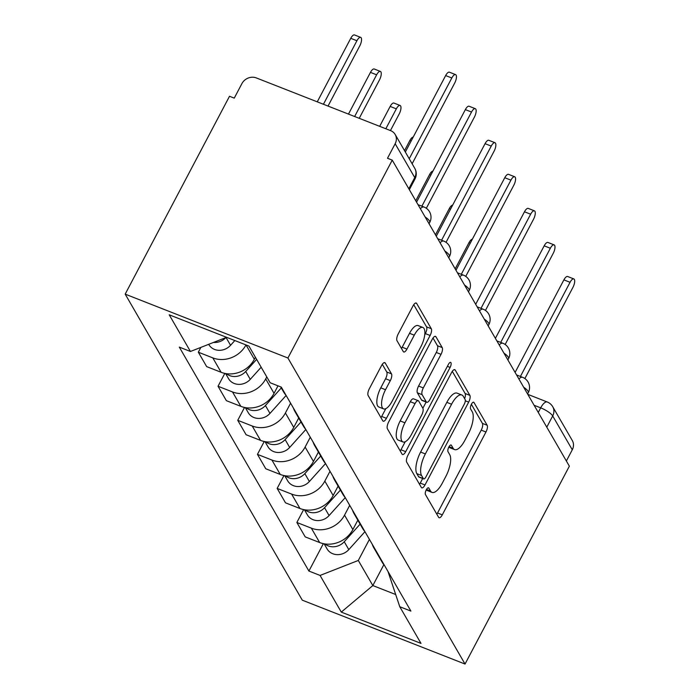 <?xml version="1.0" encoding="UTF-8"?>
<svg xmlns="http://www.w3.org/2000/svg" width="699" height="699" viewBox="0 0 699 699"><rect width="100%" height="100%" fill="white"/><g stroke="black" fill="none" stroke-linecap="round" stroke-linejoin="round"><path stroke-width="1.05" d="M426.285 489.824A3.775 1.415 111.4 0 0 425.455 494.543L438.631 517.312A5.4 2.018 111.4 0 0 439.086 517.732A5.4 2.018 111.4 0 0 442.292 514.848L485.971 431.999A5.4 2.018 111.4 0 0 487.159 425.254L473.983 402.493A3.775 1.415 111.4 0 0 473.669 402.196A3.775 1.415 111.4 0 0 471.423 404.214A3.775 1.415 111.4 0 0 470.593 408.932L472.297 411.886A17.265 6.466 111.4 0 1 468.496 433.467L464.861 440.37A17.265 6.466 111.4 0 1 454.577 449.588A17.265 6.466 111.4 0 1 453.127 448.242L451.423 445.298A3.775 1.415 111.4 0 0 451.1 445.001A3.775 1.415 111.4 0 0 448.854 447.019A3.775 1.415 111.4 0 0 448.024 451.737L449.728 454.682A17.265 6.466 111.4 0 1 445.927 476.272L442.292 483.175A17.265 6.466 111.4 0 1 432.017 492.393A17.265 6.466 111.4 0 1 430.558 491.048L428.854 488.103A3.775 1.415 111.4 0 0 428.531 487.806A3.775 1.415 111.4 0 0 426.285 489.824M385.245 363.052A5.4 2.018 111.4 0 0 384.791 362.632A5.4 2.018 111.4 0 0 381.575 365.507L369.317 388.758A5.4 2.018 111.4 0 0 368.137 395.503L382.764 420.781A5.4 2.018 111.4 0 0 383.218 421.2A5.4 2.018 111.4 0 0 386.433 418.325L430.112 335.476A5.4 2.018 111.4 0 0 431.3 328.731L416.665 303.445A5.4 2.018 111.4 0 0 416.211 303.025A5.4 2.018 111.4 0 0 413.004 305.909L398.194 333.982A5.4 2.018 111.4 0 0 397.015 340.728L403.271 351.553A5.4 2.018 111.4 0 0 403.725 351.973A5.4 2.018 111.4 0 0 406.94 349.089L414.28 335.171A14.434 5.409 111.4 0 1 422.869 327.464A14.434 5.409 111.4 0 1 420.912 346.634L392.156 401.174A14.434 5.409 111.4 0 1 383.568 408.871A14.434 5.409 111.4 0 1 385.525 389.71L390.322 380.614A5.4 2.018 111.4 0 0 391.501 373.869L385.245 363.052L384.17 362.632M287.918 358.01L392.244 160.132L569.362 466.172L465.036 664.05L287.918 358.01L125.182 294.139L302.291 600.179L465.036 664.05M407.884 455.39A5.4 2.018 111.4 0 0 406.696 462.135L421.331 487.421A5.4 2.018 111.4 0 0 421.785 487.841A5.4 2.018 111.4 0 0 425.001 484.957L468.68 402.117A5.4 2.018 111.4 0 0 469.868 395.372L455.232 370.086A5.4 2.018 111.4 0 0 454.778 369.666A5.4 2.018 111.4 0 0 451.563 372.541L407.884 455.39M402.047 454.097L387.421 428.819A5.4 2.018 111.4 0 1 388.6 422.074L432.279 339.225A5.4 2.018 111.4 0 1 435.494 336.35A5.4 2.018 111.4 0 1 435.949 336.769L442.214 347.586A5.4 2.018 111.4 0 1 441.025 354.332L423.314 387.928A5.4 2.018 111.4 0 0 422.126 394.673L426.276 401.855A5.4 2.018 111.4 0 0 426.731 402.274A5.4 2.018 111.4 0 0 429.946 399.391L448.391 364.415A3.775 1.415 111.4 0 1 450.637 362.397A3.775 1.415 111.4 0 1 450.121 367.412L405.717 451.641A5.4 2.018 111.4 0 1 402.502 454.525A5.4 2.018 111.4 0 1 402.047 454.097M392.244 160.132L387.499 158.271L395.162 143.741A10.992 9.769 -30.1 0 0 395.188 134.505A10.992 9.769 -30.1 0 0 390.619 130.634L256.35 77.939A10.992 9.769 -30.1 0 0 241.915 83.592L234.252 98.131L229.508 96.27L125.182 294.139M546.784 427.159L552.699 415.94A10.992 9.769 149.9 0 0 552.726 406.713L572.306 440.545A10.992 9.769 149.9 0 1 572.28 449.78L552.699 415.94A10.992 2.91 -152.2 0 0 540.685 407.849L534.115 405.271M566.365 460.999L572.28 449.78M376.254 551.188A25.286 22.464 149.9 0 1 373.886 547.92L382.231 562.328A25.286 22.464 -30.1 0 0 384.59 565.596M349.71 505.333L344.537 515.146A25.286 22.464 149.9 0 1 311.335 528.156L319.679 542.555A25.286 22.464 -30.1 0 0 352.873 529.554L357.827 520.161M319.679 542.555L305.201 536.876L296.865 522.476L303.646 509.606M373.886 547.92A25.286 22.464 149.9 0 1 372.235 544.25M311.335 528.156L296.865 522.476M356.542 517.138A25.286 22.464 149.9 0 1 354.183 513.87L362.519 528.278A25.286 22.464 -30.1 0 0 364.878 531.546M283.943 475.556L277.162 488.418L285.498 502.826L299.967 508.505A25.286 22.464 -30.1 0 0 333.161 495.504L338.115 486.111M354.183 513.87A25.286 22.464 149.9 0 1 352.523 510.2M330.007 471.275L324.825 481.095A25.286 22.464 149.9 0 1 291.632 494.097L277.162 488.418M336.839 483.088A25.286 22.464 149.9 0 1 334.471 479.82L342.816 494.228A25.286 22.464 -30.1 0 0 345.175 497.496M264.231 441.497L257.45 454.367L265.786 468.776L280.264 474.455A25.286 22.464 -30.1 0 0 313.458 461.445L318.412 452.061M334.471 479.82A25.286 22.464 149.9 0 1 332.82 476.141M310.295 437.224L305.122 447.045A25.286 22.464 149.9 0 1 271.92 460.047L257.45 454.367M317.128 449.029A25.286 22.464 149.9 0 1 314.768 445.761L323.104 460.169A25.286 22.464 -30.1 0 0 325.463 463.437M244.528 407.447L237.747 420.317L246.083 434.717L260.552 440.396A25.286 22.464 -30.1 0 0 293.746 427.395L298.7 418.002M314.768 445.761A25.286 22.464 149.9 0 1 313.108 442.091M290.592 403.174L285.41 412.987A25.286 22.464 149.9 0 1 252.217 425.997L237.747 420.317M297.424 414.979A25.286 22.464 149.9 0 1 295.057 411.711L303.401 426.119A25.286 22.464 -30.1 0 0 305.76 429.387M224.816 373.397L218.036 386.259L226.371 400.667L240.849 406.346A25.286 22.464 -30.1 0 0 274.043 393.345L278.001 385.839M295.057 411.711A25.286 22.464 149.9 0 1 293.405 408.041M266.773 376.91L265.707 378.937A25.286 22.464 149.9 0 1 232.505 391.938L218.036 386.259M280.701 386.897L283.689 392.069A25.286 22.464 -30.1 0 0 286.048 395.337M200.866 347.394L198.333 352.209L206.668 366.617L221.137 372.296A25.286 22.464 -30.1 0 0 254.331 359.286L255.406 357.268M245.978 344.922A25.286 22.464 149.9 0 1 212.802 357.888L198.333 352.209M226.59 337.311L190.443 351.475L169.219 314.803L248.931 346.084L270.155 382.755L281.304 387.132L410.916 611.092L399.767 606.723L387.997 571.485M369.422 539.383L358.307 560.458L372.838 585.561L395.512 594.456M383.838 564.696L372.838 585.561L341.287 612.106L320.063 575.434L358.307 560.458M399.767 606.723L420.99 643.395L341.287 612.106M190.443 351.475L179.293 347.097L308.906 571.057L320.063 575.434M323.357 543.656L308.906 571.057M426.276 489.833A17.265 6.466 111.4 0 0 427.272 490.532L432.017 492.393M448.845 447.028A17.265 6.466 111.4 0 0 449.833 447.727L454.577 449.588M436.823 514.184A5.4 2.018 111.4 0 0 437.548 512.987L481.227 430.138A5.4 2.018 111.4 0 0 482.415 423.393L471.371 404.31M464.643 398.666A5.4 2.018 111.4 0 0 465.123 393.502L452.297 371.344M419.522 484.302A5.4 2.018 111.4 0 0 420.256 483.096L422.668 478.518M423.367 478.614A3.775 1.415 111.4 0 0 423.681 478.911A3.775 1.415 111.4 0 0 425.927 476.893L464.276 404.179A3.775 1.415 111.4 0 0 465.106 399.452L463.306 396.35A17.265 6.466 111.4 0 0 461.847 395.005A17.265 6.466 111.4 0 0 451.571 404.223L425.359 453.931A17.265 6.466 111.4 0 0 421.567 475.512L423.367 478.614L418.622 476.753A3.775 1.415 111.4 0 0 418.937 477.05L423.681 478.911M461.847 395.005L457.102 393.144A17.265 6.466 111.4 0 0 446.827 402.353L451.571 404.223M418.622 476.753L416.822 473.651A17.265 6.466 111.4 0 1 420.615 452.061L446.827 402.353M433.013 338.028L437.469 345.725L442.214 347.586M426.731 402.274L421.986 400.413A5.4 2.018 111.4 0 1 421.532 399.994L417.382 392.812A5.4 2.018 111.4 0 1 418.57 386.066L436.281 352.471A5.4 2.018 111.4 0 0 437.469 345.725M426.137 402.039L422.86 408.26M405.21 441.742L400.973 449.78L405.717 451.641M404.931 422.799A14.434 5.409 111.4 0 0 402.974 441.96A14.434 5.409 111.4 0 0 411.562 434.262L421.698 415.04A5.4 2.018 111.4 0 0 422.878 408.295L418.727 401.121A5.4 2.018 111.4 0 0 418.273 400.702A5.4 2.018 111.4 0 0 415.057 403.576L404.931 422.799L400.186 420.929A14.434 5.409 111.4 0 0 398.229 440.099L402.974 441.96M418.273 400.702L413.528 398.841A5.4 2.018 111.4 0 0 410.313 401.715L415.057 403.576M400.186 420.929L410.313 401.715M400.239 450.977A5.4 2.018 111.4 0 0 400.973 449.78M383.568 408.871L378.823 407.01A14.434 5.409 111.4 0 1 380.78 387.849L385.577 378.753A5.4 2.018 111.4 0 0 386.757 372.008L382.301 364.31M422.869 327.464L418.124 325.603A14.434 5.409 111.4 0 0 409.535 333.301L414.28 335.171M401.471 348.425A5.4 2.018 111.4 0 0 402.196 347.228L409.535 333.301M424.747 334.795L425.368 333.615A5.4 2.018 111.4 0 0 426.556 326.87L413.729 304.703M380.964 417.661A5.4 2.018 111.4 0 0 381.689 416.464L385.804 408.653M357.975 520.423L357.285 521.192M360.125 524.136L344.249 541.751A13.744 12.215 149.9 0 1 324.965 543.944M364.957 531.677L348.801 549.606A13.744 12.215 149.9 0 1 327.088 548.916L324.135 543.813M455.171 268.862L468.994 242.64A6.326 2.368 -68.6 0 1 472.349 239.207M515.102 372.418L563.892 279.88A6.326 2.368 -68.6 0 1 567.649 276.507L573.818 278.927A6.326 2.368 111.4 0 0 570.061 282.3L520.414 376.464M524.87 378.543L572.962 287.324A6.326 2.368 111.4 0 0 573.818 278.927M338.264 486.373L337.573 487.133M340.413 490.078L324.546 507.701A13.744 12.215 149.9 0 1 305.253 509.894M345.245 497.618L329.089 515.556A13.744 12.215 149.9 0 1 307.377 514.866L304.423 509.763M435.468 234.812L449.291 208.59A6.326 2.368 -68.6 0 1 452.646 205.157M318.561 452.314L317.87 453.083M320.71 456.028L304.834 473.642A13.744 12.215 149.9 0 1 285.55 475.836M325.542 463.568L309.386 481.506A13.744 12.215 149.9 0 1 287.673 480.807L284.72 475.704M415.756 200.762L429.579 174.54A6.326 2.368 -68.6 0 1 432.934 171.098M495.39 338.368L544.18 245.83A6.326 2.368 -68.6 0 1 547.946 242.457L554.115 244.877A6.326 2.368 111.4 0 0 550.349 248.25L500.702 342.405M505.159 344.485L553.259 253.274A6.326 2.368 111.4 0 0 554.115 244.877M475.687 304.31L524.477 211.78A6.326 2.368 -68.6 0 1 528.234 208.398L534.403 210.827A6.326 2.368 111.4 0 0 530.646 214.2L480.999 308.355M485.456 310.435L533.547 219.215A6.326 2.368 111.4 0 0 534.403 210.827M298.849 418.264L298.158 419.033M300.998 421.978L285.131 439.592A13.744 12.215 149.9 0 1 265.838 441.785M305.83 429.518L289.674 447.447A13.744 12.215 149.9 0 1 267.962 446.757L265.008 441.654M404.529 150.635L409.876 140.482A6.326 2.368 -68.6 0 1 413.231 137.048M390.444 130.564L399.243 113.876A6.326 2.368 111.4 0 0 400.099 105.479A6.326 2.368 111.4 0 0 396.333 108.852L385.839 128.756M281.295 387.919L265.419 405.542A13.744 12.215 149.9 0 1 246.135 407.735M286.127 395.459L269.971 413.397A13.744 12.215 149.9 0 1 248.259 412.707L245.305 407.604M379.671 126.336L390.164 106.431A6.326 2.368 -68.6 0 1 393.93 103.059L400.099 105.479M359.234 118.314L379.531 79.817A6.326 2.368 111.4 0 0 380.387 71.42A6.326 2.368 111.4 0 0 376.63 74.802L354.638 116.515M256.62 359.373L245.716 371.484A13.744 12.215 149.9 0 1 226.424 373.677M261.173 367.237L250.259 379.347A13.744 12.215 149.9 0 1 228.547 378.648L225.594 373.546M348.469 114.094L370.461 72.381A6.326 2.368 -68.6 0 1 374.227 69L380.387 71.42M455.975 270.26L504.765 177.721A6.326 2.368 -68.6 0 1 508.531 174.348L514.7 176.768A6.326 2.368 111.4 0 0 510.934 180.141L461.288 274.305M465.744 276.385L513.844 185.165A6.326 2.368 111.4 0 0 514.7 176.768M436.272 236.21L485.062 143.671A6.326 2.368 -68.6 0 1 488.819 140.298L494.988 142.718A6.326 2.368 111.4 0 0 491.231 146.091L441.585 240.246M446.041 242.326L494.132 151.115A6.326 2.368 111.4 0 0 494.988 142.718M416.56 202.151L465.351 109.621A6.326 2.368 -68.6 0 1 469.116 106.248L475.285 108.668A6.326 2.368 111.4 0 0 471.519 112.041L421.873 206.196M426.329 208.276L474.429 117.056A6.326 2.368 111.4 0 0 475.285 108.668M328.032 106.073L359.828 45.767A6.326 2.368 111.4 0 0 360.684 37.37A6.326 2.368 111.4 0 0 356.918 40.743L323.427 104.265M234.829 340.544L230.556 345.289A13.744 12.215 149.9 0 1 208.844 344.598L208.686 344.327M225.847 337.608A13.744 12.215 149.9 0 1 213.571 342.414M317.259 101.844L350.749 38.323A6.326 2.368 -68.6 0 1 354.515 34.95L360.684 37.37M405.333 152.024L445.647 75.562A6.326 2.368 -68.6 0 1 449.405 72.189L455.573 74.61A6.326 2.368 111.4 0 0 451.816 77.982L409.23 158.76M412.13 163.776L454.717 83.006A6.326 2.368 111.4 0 0 455.573 74.61M538.265 412.445L540.685 407.849A10.992 4.115 111.4 0 1 547.23 401.986L527.797 394.358M232.505 391.938L240.849 406.346M252.217 425.997L260.552 440.396M271.92 460.047L280.264 474.455M291.632 494.097L299.967 508.505M212.802 357.888L221.137 372.296M246.031 344.948L254.331 359.286M265.707 378.937L274.043 393.345M285.41 412.987L293.746 427.395M305.122 447.045L313.458 461.445M324.825 481.095L333.161 495.504M344.537 515.146L352.873 529.554M527.588 393.991L528.287 392.672A10.992 2.91 -152.2 0 0 523.665 387.211M518.911 378.998A10.992 4.115 -68.6 0 1 522.572 377.311L516.57 374.952M507.876 359.941L508.575 358.622A10.992 2.91 -152.2 0 0 503.953 353.161M488.173 325.883L488.872 324.563A10.992 2.91 -152.2 0 0 484.25 319.111M468.461 291.832L469.16 290.513A10.992 2.91 -152.2 0 0 464.538 285.052M448.758 257.782L449.457 256.463A10.992 2.91 -152.2 0 0 444.835 251.002M429.046 223.724L429.745 222.404A10.992 2.91 -152.2 0 0 425.123 216.952M499.2 344.948A10.992 4.115 -68.6 0 1 502.869 343.253L496.858 340.902M479.497 310.898A10.992 4.115 -68.6 0 1 483.158 309.203L477.155 306.844M459.785 276.839A10.992 4.115 -68.6 0 1 463.454 275.153L457.443 272.793M440.082 242.789A10.992 4.115 -68.6 0 1 443.743 241.094L437.74 238.743M420.37 208.739A10.992 4.115 -68.6 0 1 424.04 207.044L418.028 204.685M408.828 188.791L414.743 177.572L395.162 143.741M409.343 189.674L414.988 178.979A10.992 2.91 -152.2 0 0 414.743 177.572A10.992 9.769 149.9 0 0 414.778 168.337L395.188 134.505M426.495 489.449L430.558 491.048M450.663 445.001L451.423 445.298M449.064 446.644L453.127 448.242M473.232 402.196L473.983 402.493M482.415 423.393L487.159 425.254M481.227 430.138L485.971 431.999M437.548 512.987L442.292 514.848M428.103 487.806L428.854 488.103M454.158 369.666L455.232 370.086M465.123 393.502L469.868 395.372M465.298 400.789L468.68 402.117M420.256 483.096L425.001 484.957M420.615 452.061L425.359 453.931M416.822 473.651L421.567 475.512M434.874 336.341L435.949 336.769M436.281 352.471L441.025 354.332M418.57 386.066L423.314 387.928M417.382 392.812L422.126 394.673M421.532 399.994L426.276 401.855M447.377 366.337L450.121 367.412M386.757 372.008L391.501 373.869M385.577 378.753L390.322 380.614M380.78 387.849L385.525 389.71M402.196 347.228L406.94 349.089M415.59 303.025L416.665 303.445M426.556 326.87L431.3 328.731M425.368 333.615L430.112 335.476M381.689 416.464L386.433 418.325M348.801 549.606L344.249 541.751M468.994 242.64L470.278 243.147M570.061 282.3L563.892 279.88M329.089 515.556L324.546 507.701M449.291 208.59L450.567 209.088M309.386 481.506L304.834 473.642M429.579 174.54L430.864 175.038M550.349 248.25L544.18 245.83M530.646 214.2L524.477 211.78M289.674 447.447L285.131 439.592M409.876 140.482L411.152 140.988M269.971 413.397L265.419 405.542M390.164 106.431L396.333 108.852M250.259 379.347L245.716 371.484M370.461 72.381L376.63 74.802M510.934 180.141L504.765 177.721M491.231 146.091L485.062 143.671M471.519 112.041L465.351 109.621M230.556 345.289L226.057 337.521M350.749 38.323L356.918 40.743M451.816 77.982L445.647 75.562M528.287 392.672A10.992 10.992 0 0 0 522.572 377.311M508.575 358.622A10.992 10.992 0 0 0 502.869 343.253M488.872 324.563A10.992 10.992 0 0 0 483.158 309.203M469.16 290.513A10.992 10.992 0 0 0 463.454 275.153M449.457 256.463A10.992 10.992 0 0 0 443.743 241.094M429.745 222.404A10.992 10.992 0 0 0 424.04 207.044M414.988 178.979A10.992 10.992 0 0 0 414.778 168.337M552.726 406.713A10.992 10.992 0 0 0 547.23 401.986"/></g></svg>
